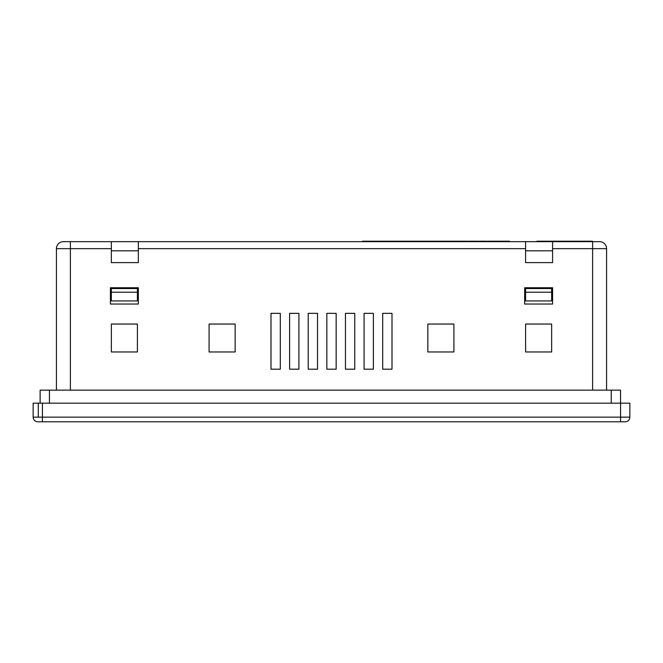 <?xml version="1.0" encoding="UTF-8"?>
<svg xmlns="http://www.w3.org/2000/svg" width="663" height="663" viewBox="0 0 663 663"><rect width="100%" height="100%" fill="white"/><g stroke="black" fill="none" stroke-linecap="round" stroke-linejoin="round"><path stroke-width="0.99" d="M42.424 403.179L38.288 403.179L38.288 417.143L42.424 417.143L42.424 403.179L42.424 421.792L37.808 421.792L620.576 421.792L42.424 421.792L42.424 417.143L33.15 417.143A4.658 4.658 0 0 0 37.808 421.792A4.658 4.658 0 0 1 33.15 417.143L38.288 417.143L38.288 403.179L33.15 403.179L33.15 417.143L33.15 403.179L620.576 403.179L620.576 421.792L625.192 421.792L620.576 421.792L620.576 417.143L42.424 417.143L629.85 417.143L620.576 417.143L620.576 403.179L42.424 403.179M625.192 421.792A4.658 4.658 0 0 0 629.85 417.143A4.658 4.658 0 0 1 625.192 421.792L624.322 421.792M111.343 292.192L111.343 288.554L137.407 288.554L137.407 292.192L111.343 292.192L137.407 292.192L137.407 288.554L111.343 288.554L137.407 288.554L137.407 287.75L137.407 288.214L111.343 288.214L111.343 287.75L111.343 300.936L111.343 292.192M525.593 292.192L525.593 288.554L551.657 288.554L551.657 292.192L525.593 292.192L551.657 292.192L551.657 288.554L525.593 288.554L551.657 288.554L551.657 287.75L551.657 288.214L525.593 288.214L525.593 287.75L525.593 300.936L525.593 292.192M629.85 417.143L629.85 403.179L620.576 403.179L629.85 403.179L629.85 417.143M137.407 300.936L137.407 292.192L137.407 300.936L111.343 300.936L137.407 300.936M551.657 300.936L551.657 292.192L551.657 300.936L525.593 300.936L551.657 300.936M620.543 403.179L620.543 390.142L611.236 390.142L611.236 403.179L611.236 390.142L620.543 390.142L620.543 403.179M40.128 390.142L40.128 403.179L40.128 390.142L49.443 390.142L40.128 390.142M49.443 403.179L49.443 390.142L611.236 390.142L49.443 390.142L49.443 403.179M209.085 324.05L235.15 324.05L235.15 351.978L209.085 351.978L209.085 324.05L209.085 351.978L235.15 351.978L235.15 324.05L209.085 324.05M326.842 313.35L336.158 313.35L336.158 369.2L326.842 369.2L326.842 313.35L326.842 369.2L336.158 369.2L336.158 313.35L326.842 313.35M427.85 324.05L453.915 324.05L453.915 351.978L427.85 351.978L427.85 324.05L427.85 351.978L453.915 351.978L453.915 324.05L427.85 324.05M525.593 324.05L551.657 324.05L551.657 351.978L525.593 351.978L525.593 324.05L525.593 351.978L551.657 351.978L551.657 324.05L525.593 324.05M345.464 313.35L354.771 313.35L354.771 369.2L345.464 369.2L345.464 313.35L345.464 369.2L354.771 369.2L354.771 313.35L345.464 313.35M270.993 313.35L280.3 313.35L280.3 369.2L270.993 369.2L270.993 313.35L270.993 369.2L280.3 369.2L280.3 313.35L270.993 313.35M110.414 287.75L138.343 287.75L138.343 304.035L110.414 304.035L110.414 287.75L110.414 304.035L138.343 304.035L138.343 287.75L110.414 287.75M308.229 313.35L317.536 313.35L317.536 369.2L308.229 369.2L308.229 313.35L308.229 369.2L317.536 369.2L317.536 313.35L308.229 313.35M382.7 313.35L392.007 313.35L392.007 369.2L382.7 369.2L382.7 313.35L382.7 369.2L392.007 369.2L392.007 313.35L382.7 313.35M524.657 287.75L552.586 287.75L552.586 304.035L524.657 304.035L524.657 287.75L524.657 304.035L552.586 304.035L552.586 287.75L524.657 287.75M364.078 313.35L373.393 313.35L373.393 369.2L364.078 369.2L364.078 313.35L364.078 369.2L373.393 369.2L373.393 313.35L364.078 313.35M289.607 313.35L298.922 313.35L298.922 369.2L289.607 369.2L289.607 313.35L289.607 369.2L298.922 369.2L298.922 313.35L289.607 313.35M111.343 324.05L137.407 324.05L137.407 351.978L111.343 351.978L111.343 324.05L111.343 351.978L137.407 351.978L137.407 324.05L111.343 324.05M525.593 262.614L552.586 262.614L552.586 248.65L592.614 248.65L592.614 390.142L592.614 241.672L525.593 241.672L552.586 241.672L552.586 248.65L552.586 241.672L592.614 241.672L592.614 248.65L606.579 248.65L552.586 248.65L552.586 262.614L525.593 262.614L525.593 248.65L525.593 262.614M552.586 250.813L525.593 250.813L552.586 250.813M592.614 241.672L599.592 241.672A6.978 6.978 0 0 1 606.579 248.65L606.579 390.142L606.579 248.65A6.978 6.978 0 0 0 599.592 241.672L593.924 241.672M56.421 248.65L56.421 390.142L56.421 248.65A6.978 6.978 0 0 1 63.408 241.672L63.408 241.672A6.978 6.978 0 0 0 56.421 248.65L70.386 248.65L56.421 248.65M63.408 241.672L138.343 241.672L111.343 241.672L111.343 248.65L70.386 248.65L70.386 241.672L70.386 390.142L70.386 248.65L111.343 248.65L111.343 262.614L138.343 262.614L138.343 248.65L525.593 248.65L525.593 241.672L111.343 241.672L138.343 241.672L138.343 248.65L138.343 241.672L552.586 241.672L525.593 241.672L525.593 248.65L138.343 248.65L138.343 262.614L111.343 262.614L111.343 241.672L69.723 241.672M138.343 250.813L111.343 250.813L138.343 250.813M595.183 241.672L596.451 241.672M597.554 241.672L598.813 241.672M67.817 241.672L67.162 241.672M65.446 241.672L64.551 241.672M546.519 241.208L540.668 241.208M464.962 241.208L461.15 241.208M472.296 241.208L475.272 241.208L475.272 241.672L475.272 241.208L473.846 241.208L473.846 241.672L473.846 241.208L470.034 241.208M487.811 241.672L487.811 241.208L487.811 241.672M492.236 241.208L487.811 241.208L492.236 241.208L492.236 241.672L492.236 241.208L494.896 241.208L494.896 241.672L495.709 241.208L492.236 241.208M536.881 241.208L571.324 241.208L536.881 241.208L536.881 241.672L536.881 241.208M478.545 241.208L482.449 241.208L482.449 241.672L482.449 241.208L478.868 241.208M477.476 241.672L477.476 241.208L477.476 241.672M477.675 241.672L477.65 241.208M495.709 241.672L495.709 241.208L495.709 241.672M495.8 241.208L495.8 241.672L495.8 241.208L497.349 241.208L495.8 241.208M497.349 241.672L497.349 241.208L497.349 241.672M362.578 241.208L362.578 241.672L362.578 241.208L409.817 241.208L362.578 241.208M409.817 241.208L409.817 241.672L409.817 241.208L465.095 241.208L409.817 241.208M509.424 241.672L509.424 241.208L509.424 241.672M467.548 241.208L465.095 241.208L465.095 241.672L465.095 241.208L465.907 241.672L465.907 241.208L465.998 241.672L465.998 241.208L467.548 241.208L467.548 241.672L467.548 241.208M475.272 241.208L477.476 241.208L475.272 241.208M482.449 241.208L483.998 241.208L482.449 241.208M486.94 241.208L483.998 241.208L483.998 241.672L483.998 241.208L486.94 241.208L486.94 241.672L486.94 241.208M497.349 241.208L499.355 241.208L497.349 241.208M503.706 241.208L504.758 241.208L503.043 241.208L503.043 241.672L503.043 241.208L499.355 241.208L499.355 241.672L499.355 241.208L503.706 241.208L503.706 241.672L503.706 241.208M509.192 241.208L504.758 241.208L504.758 241.672L504.758 241.208L509.192 241.208L509.192 241.672L509.192 241.208M592.507 241.208L571.324 241.208L592.507 241.208L592.507 241.672L592.507 241.208M571.324 241.672L571.324 241.208L571.324 241.672M562.29 241.208L553.34 241.208M560.484 241.208L554.633 241.208M468.484 241.208L470.117 241.208M469.951 241.208L469.951 241.672"/></g></svg>
